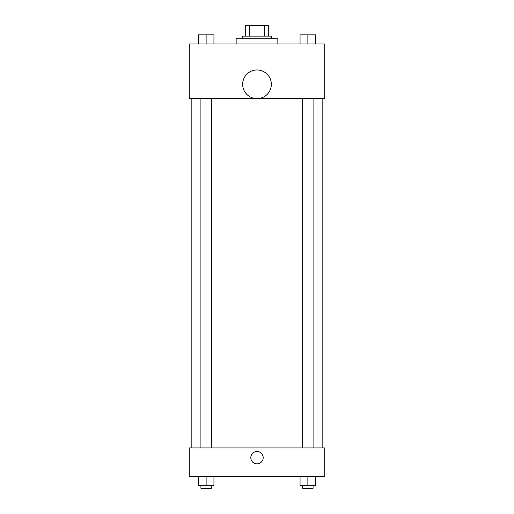 <?xml version="1.0" encoding="UTF-8"?>
<svg xmlns="http://www.w3.org/2000/svg" width="514" height="514" viewBox="0 0 514 514"><rect width="100%" height="100%" fill="white"/><g stroke="black" fill="none" stroke-linecap="round" stroke-linejoin="round"><path stroke-width="0.77" d="M249.354 36.128L249.354 25.7L245.274 25.7L245.274 36.128L245.274 25.7M249.354 25.7L268.726 25.7L268.726 36.128M264.646 36.128L264.646 25.7M242.666 38.73L242.666 36.128L271.334 36.128L271.334 38.73M277.849 43.941L277.849 38.73L236.151 38.73L236.151 43.941M189.242 43.941L324.758 43.941L324.758 98.675L189.242 98.675L189.242 43.941M257 98.63A14.334 14.334 0 0 1 244.587 77.132A14.334 14.334 0 0 1 269.413 77.132A14.334 14.334 0 0 1 257 98.63M189.242 447.906L324.758 447.906L324.758 476.574L189.242 476.574L189.242 447.906M257 463.866A6.187 6.187 0 0 1 251.642 454.582A6.187 6.187 0 0 1 262.358 454.582A6.187 6.187 0 0 1 257 463.866M300.054 476.574L300.054 485.691L315.692 485.691L315.692 476.574L315.692 485.691M307.873 485.691L307.873 476.574M313.084 485.691L313.084 488.3L302.662 488.3L302.662 485.691M198.308 476.574L198.308 485.691L213.946 485.691L213.946 476.574L213.946 485.691M206.127 485.691L206.127 476.574M211.338 485.691L211.338 488.3L200.916 488.3L200.916 485.691M300.054 43.941L300.054 34.824L315.692 34.824L315.692 43.941L315.692 34.824M307.873 43.941L307.873 34.824M313.084 34.824L302.662 34.824M198.308 43.941L198.308 34.824L213.946 34.824L213.946 43.941L213.946 34.824M206.127 43.941L206.127 34.824M211.338 34.824L200.916 34.824M322.156 447.906L322.156 98.675M191.844 447.906L191.844 98.675M302.662 98.675L302.662 447.906M313.084 98.675L313.084 447.906M211.338 447.906L211.338 98.675M200.916 447.906L200.916 98.675"/></g></svg>
